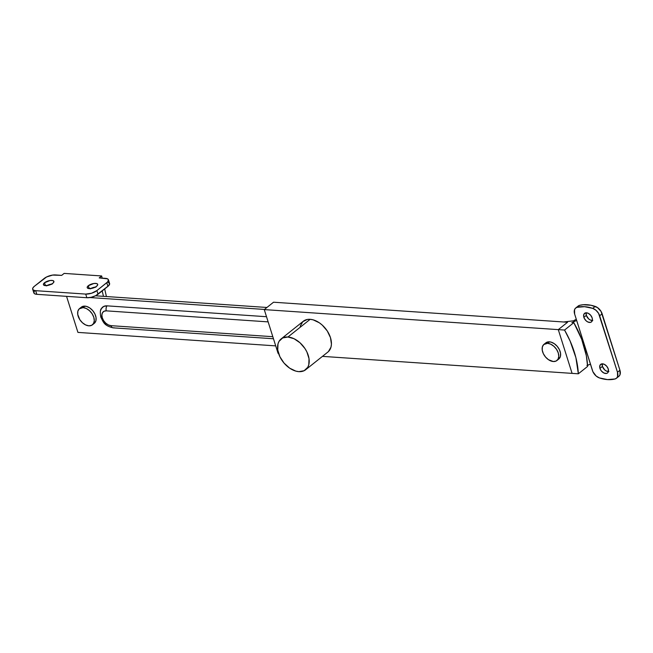 <?xml version="1.0" encoding="UTF-8"?>
<svg xmlns="http://www.w3.org/2000/svg" width="653" height="653" viewBox="0 0 653 653"><rect width="100%" height="100%" fill="white"/><g stroke="black" fill="none" stroke-linecap="round" stroke-linejoin="round"><path stroke-width="0.98" d="M567.555 322.256L558.291 329.626L572.085 373.377L322.46 356.367L578.338 373.802L587.602 366.431A82.955 53.799 -128.5 0 0 573.807 322.68L564.551 330.051L264.269 309.595L278.064 353.338L264.269 309.595L273.534 302.217L264.269 309.595L558.291 329.626L572.085 373.377L558.291 329.626L567.555 322.256L558.291 329.626L572.085 373.377L578.338 373.802L587.602 366.431L586.353 355.763L581.66 339.185L573.807 322.68L564.551 330.051A82.955 53.799 51.5 0 1 578.338 373.802L575.897 357.664L570.11 341.013L564.551 330.051L558.291 329.626L567.555 322.256L273.534 302.217L567.555 322.256M278.545 353.379L278.064 353.338L278.545 353.379M113.94 327.724A4.147 2.718 -86.1 0 1 113.14 327.839A4.147 2.718 -86.1 0 1 110.977 325.667A8.424 5.469 51.5 0 1 102.284 317.823A4.147 1.608 162.5 0 1 100.799 317.113A4.147 1.608 162.5 0 1 101.109 316.142M266.938 307.473L95.485 295.793L266.938 307.473M89.926 297.548L264.465 309.44L89.926 297.548M275.713 345.878L77.927 332.401L66.557 296.348L77.927 332.401L275.713 345.878M101.533 308.404A12.44 8.073 -128.5 0 1 107.043 305.849A4.147 2.718 93.9 0 0 106.308 310.852L104.056 311.252L102.497 312.714L101.876 315.024L102.284 317.823A8.424 5.469 51.5 0 1 106.308 310.852L268.146 321.88L106.308 310.852A4.147 2.718 -86.1 0 1 107.043 305.849L266.514 316.713L107.043 305.849L103.713 306.437L101.419 308.6L100.774 310.175M104.611 322.329L106.3 324.068M102.284 317.823L103.664 320.696L105.802 323.194L108.365 324.933L110.977 325.667L272.815 336.695L110.977 325.667A4.147 2.718 93.9 0 0 113.165 327.839C103.607 325.586 103.419 321.88 100.799 317.105A4.147 1.608 -17.5 0 0 102.284 317.823M96.595 286.283A5.493 2.13 162.5 0 1 91.028 288.52A5.493 2.13 162.5 0 1 87.208 287.655A5.493 2.13 162.5 0 1 88.31 285.72L89.224 288.61L88.31 285.72L87.371 286.74L87.429 288.014L91.02 288.52L95.877 286.789L97.534 285.271L97.697 284.357L96.473 283.5L93.893 283.492L88.31 285.72A5.493 2.13 162.5 0 1 93.877 283.492A5.493 2.13 162.5 0 1 97.697 284.349A5.493 2.13 162.5 0 1 96.595 286.283M52.811 283.304A5.493 2.13 162.5 0 1 47.236 285.532A5.493 2.13 162.5 0 1 43.425 284.675A5.493 2.13 162.5 0 1 44.518 282.741L45.432 285.63L44.518 282.741L43.58 283.753L43.637 285.026L47.228 285.532L52.093 283.802L53.366 282.79L53.905 281.378L52.681 280.521L50.101 280.504L44.518 282.741A5.493 2.13 162.5 0 1 50.085 280.504A5.493 2.13 162.5 0 1 53.905 281.37A5.493 2.13 162.5 0 1 52.811 283.304M102.203 290.911L103.452 296.331L102.203 290.911M34.65 290.732L33.825 292.862L34.789 293.858L36.805 294.323L86.849 297.727A8.293 3.216 -17.5 0 0 98.048 294.225L96.897 290.577L91.575 293.23L85.706 294.087L35.654 290.675L33.638 290.21L32.683 289.222L32.928 287.851L34.34 286.316L46.583 276.978L52.64 275.076L61.668 275.37L64.141 273.403L101.672 275.958L99.207 277.925L107.476 278.815L108.439 279.802L107.623 281.933L96.897 290.577L98.048 294.225L107.925 286.357L106.774 282.708L96.897 290.577A8.293 3.216 162.5 0 1 85.706 294.087L86.849 297.727L91.159 297.303L95.681 295.695L108.765 285.581L109.59 283.451L107.737 282.153M106.423 296.535L104.676 288.944L106.423 296.535M108.431 279.786A8.293 3.216 162.5 0 1 106.774 282.708L107.925 286.357A8.293 3.216 -17.5 0 0 109.582 283.435L108.431 279.786A8.293 3.216 162.5 0 0 105.459 278.349L99.207 277.925L101.672 275.958L102.178 278.129L101.672 275.958L64.141 273.403L61.668 275.37L55.415 274.937A8.293 3.216 162.5 0 0 44.216 278.447L34.34 286.316A8.293 3.216 162.5 0 0 32.683 289.238L33.834 292.879A8.293 3.216 -17.5 0 0 36.805 294.323L35.654 290.675L85.706 294.087L86.849 297.727L36.805 294.323L35.654 290.675A8.293 3.216 162.5 0 1 32.683 289.238M90.179 288.863L96.007 287.042M46.387 285.883L52.216 284.055M51.563 284.112A5.493 2.13 -17.5 0 0 46.91 285.573M95.354 287.091A5.493 2.13 -17.5 0 0 90.702 288.561M92.424 324.827L94.277 323.349A10.366 6.726 -128.5 0 0 94.595 313.342A10.366 6.726 -128.5 0 0 84.939 306.126L83.094 307.604A10.366 6.726 51.5 0 1 92.742 314.819A10.366 6.726 51.5 0 1 92.424 324.827A10.366 6.726 51.5 0 1 88.841 325.831L85.625 324.933L82.466 322.778L79.837 319.709L77.731 314.411L77.862 311.203L79.233 308.836L83.094 307.604L84.939 306.126A10.366 6.726 -128.5 0 0 81.356 307.13L79.503 308.6A10.366 6.726 51.5 0 1 83.094 307.604L86.302 308.494L89.461 310.648L92.089 313.718L93.787 317.244L94.285 320.696L93.526 323.537L91.608 325.341L88.841 325.831A10.366 6.726 51.5 0 1 79.184 318.607A10.366 6.726 51.5 0 1 79.503 308.6M94.546 323.113L95.918 320.745L96.048 317.538L94.922 313.987L92.718 310.616L89.771 307.955L86.523 306.404L83.47 306.2L81.086 307.367M556.911 360.529L558.764 359.052A10.366 6.726 -128.5 0 0 559.09 349.045A10.366 6.726 -128.5 0 0 549.434 341.829L547.581 343.307A10.366 6.726 51.5 0 1 557.238 350.522A10.366 6.726 51.5 0 1 556.911 360.529A10.366 6.726 51.5 0 1 553.328 361.533L548.496 359.705L545.549 357.044L543.345 353.673L542.227 350.122L542.357 346.914L543.72 344.547L547.581 343.307L549.434 341.829A10.366 6.726 -128.5 0 0 545.851 342.833L543.998 344.311A10.366 6.726 51.5 0 1 547.581 343.307L550.789 344.204L553.948 346.351L556.576 349.42L558.274 352.955L558.78 356.399L558.013 359.24L556.103 361.044L553.328 361.533A10.366 6.726 51.5 0 1 543.671 354.318A10.366 6.726 51.5 0 1 543.998 344.311M559.041 358.815L560.405 356.448L560.535 353.249L559.417 349.69L557.213 346.327L554.258 343.666L551.018 342.107L547.965 341.903L545.573 343.07M592.785 320.452L590.304 320.011L588.631 318.876L586.337 315.375L583.864 317.342A5.493 3.567 51.5 0 1 584.59 313.326A5.493 3.567 51.5 0 1 588.737 313.571A5.493 3.567 51.5 0 1 592.157 317.905L590.614 315.179L588.19 313.269L585.708 312.828L584.002 314.011L583.651 316.403L584.247 318.289L586.157 320.843L587.831 321.978L590.312 322.419L591.577 321.798L592.426 319.733L592.157 317.905A5.493 3.567 51.5 0 1 591.438 321.921A5.493 3.567 51.5 0 1 587.284 321.684A5.493 3.567 51.5 0 1 583.864 317.342L586.337 315.375A5.493 3.567 -128.5 0 0 592.312 320.492M608.874 371.492L606.392 371.051L604.719 369.916L602.425 366.415L599.96 368.382A5.493 3.567 51.5 0 1 600.678 364.366A5.493 3.567 51.5 0 1 604.833 364.603A5.493 3.567 51.5 0 1 608.245 368.945L606.702 366.211L604.286 364.309L601.805 363.868L600.099 365.051L599.74 367.443L600.336 369.329L601.503 371.116L603.927 373.018L606.408 373.459L607.674 372.839L608.4 371.581L608.245 368.945A5.493 3.567 51.5 0 1 607.527 372.961A5.493 3.567 51.5 0 1 603.372 372.724A5.493 3.567 51.5 0 1 599.96 368.382L602.425 366.415A5.493 3.567 -128.5 0 0 608.408 371.533M617.477 377.01L619.044 376.169L620.04 374.642L619.942 370.267L601.054 311.408L597.397 307.506L591.063 305.278L583.186 304.739L579.578 305.343L577.432 306.869M586.174 312.787A5.493 3.567 -128.5 0 0 586.337 315.375L586.19 312.738M602.27 363.827A5.493 3.567 -128.5 0 0 602.425 366.415L602.278 363.778M616.383 378.299L618.856 376.332A8.293 5.379 -128.5 0 0 619.942 370.267L617.477 372.234L599.666 315.758L602.131 313.791L619.942 370.267L617.477 372.234A8.293 5.379 51.5 0 1 616.383 378.299A8.293 5.379 51.5 0 1 615.004 378.977A41.482 26.904 51.5 0 1 599.364 377.907L596.14 376.014L592.908 371.728L574.64 314.052L574.542 309.677L575.538 308.151L577.105 307.31L584.566 306.69L592.744 308.379L595.977 310.273L598.589 313.375L617.477 372.234L617.567 376.61L616.579 378.136L615.004 378.977L607.551 379.597L599.364 377.907A8.293 5.379 51.5 0 1 592.451 370.529L574.64 314.052A8.293 5.379 51.5 0 1 575.734 307.987A8.293 5.379 51.5 0 1 577.105 307.31A41.482 26.904 51.5 0 1 592.744 308.379L595.218 306.412A41.482 26.904 -128.5 0 0 579.578 305.343L577.105 307.31L579.578 305.343A8.293 5.379 -128.5 0 0 578.199 306.02L575.734 307.987M573.701 320.778L563.686 321.986L573.701 320.778L574.869 319.994L573.701 320.778M586.916 365.451L590.443 364.162L587.545 365.362M576.313 319.276L574.869 319.994L576.313 319.276M571.857 322.631L576.648 320.419L572.142 322.566M599.666 315.758L602.131 313.791A8.293 5.379 -128.5 0 0 595.218 306.412L592.744 308.379A8.293 5.379 51.5 0 1 599.666 315.758M300.233 326.165L302.821 321.668L307.359 319.448L310.159 319.317L287.932 337.013L310.159 319.317A19.704 12.774 -128.5 0 0 303.343 321.219L281.116 338.923A19.704 12.774 51.5 0 1 287.932 337.013A19.704 12.774 51.5 0 1 306.273 350.726A19.704 12.774 51.5 0 1 305.661 369.745A19.704 12.774 51.5 0 1 298.845 371.647A19.704 12.774 51.5 0 1 280.504 357.934A19.704 12.774 51.5 0 1 281.116 338.923M305.661 369.745L327.888 352.04A19.704 12.774 -128.5 0 0 328.5 333.03A19.704 12.774 -128.5 0 0 310.159 319.317L313.162 319.848L319.333 322.794L322.264 325.104L327.251 330.94L330.475 337.642L331.43 344.196L331.006 347.094L328.41 351.592M298.845 371.647L295.842 371.116L289.671 368.17L284.071 363.109L279.884 356.718L277.754 349.959L277.998 343.87L279.019 341.372L282.659 337.944L287.932 337.013L294.03 338.719L300.037 342.801L305.024 348.637L306.894 351.951L309.024 358.701L308.779 364.798L307.759 367.296L304.118 370.716L298.845 371.647M273.468 338.76L113.165 327.839M100.799 317.105C99.991 312.371 100.236 309.465 101.542 308.396"/></g></svg>
